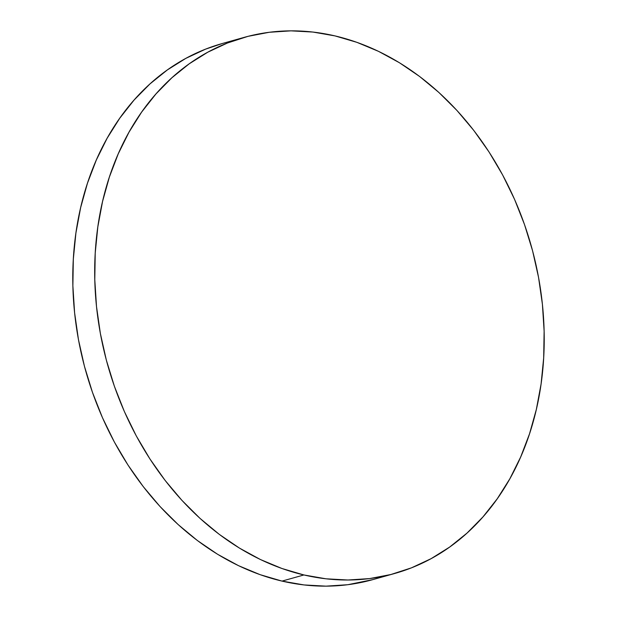 <?xml version="1.0" encoding="UTF-8"?>
<svg xmlns="http://www.w3.org/2000/svg" width="617" height="617" viewBox="0 0 617 617"><rect width="100%" height="100%" fill="white"/><g stroke="black" fill="none" stroke-linecap="round" stroke-linejoin="round"><path stroke-width="0.93" d="M303.911 574.959A278.421 219.991 -105.7 0 1 96.761 308.978A278.421 219.991 -105.7 0 1 244.293 37.344A278.421 219.991 -105.7 0 1 334.992 35.902A278.421 219.991 -105.7 0 1 542.15 301.883A278.421 219.991 -105.7 0 1 394.61 573.509A278.421 219.991 -105.7 0 1 303.911 574.959L282.008 581.098L303.911 574.959L282.008 568.519L260.467 559.55L239.496 548.127L219.29 534.376L200.047 518.411L181.961 500.402L165.194 480.512L149.916 458.932L136.264 435.88L124.379 411.57L114.376 386.242L106.348 360.127L100.37 333.488L96.507 306.58L94.787 279.663L95.226 252.993L97.833 226.825L102.569 201.42L109.394 177.01L118.24 153.841L129.03 132.131L141.648 112.086L155.985 93.907L171.888 77.765L189.218 63.813L207.806 52.19L227.457 43.005L248.003 36.349L269.236 32.285L290.954 30.85L312.942 32.061L334.992 35.902L356.896 42.342L378.437 51.311L399.415 62.726L419.622 76.485L438.857 92.442L456.95 110.458L473.717 130.349L488.996 151.921L502.639 174.973L514.524 199.283L524.527 224.619L532.564 250.733L538.541 277.365L542.405 304.274L544.125 331.198L543.677 357.868L541.078 384.029L536.343 409.441L529.517 433.844L520.663 457.02L509.881 478.73L497.256 498.767L482.926 516.953L467.015 533.096L449.685 547.04L431.106 558.663L411.446 567.848L390.9 574.504L369.676 578.576L347.957 580.011L325.969 578.8L303.911 574.959M244.293 37.344L222.39 43.491A278.421 219.991 74.3 0 0 74.85 315.117A278.421 219.991 74.3 0 0 282.008 581.098A278.421 219.991 74.3 0 0 372.707 579.656L394.61 573.509M372.861 579.61L347.764 584.715L326.046 586.15L304.058 584.939L282.008 581.098L260.104 574.658L238.563 565.689L217.585 554.274L197.378 540.515L178.143 524.558L160.05 506.542L143.283 486.651L128.004 465.079L114.361 442.027L102.476 417.717L92.473 392.381L84.436 366.267L78.459 339.635L74.595 312.726L72.875 285.802L73.323 259.132L75.922 232.971L80.657 207.559L87.483 183.156L96.337 159.98L107.119 138.27L119.744 118.233L134.074 100.047L149.985 83.904L167.315 69.96L185.894 58.337L205.554 49.152L222.529 43.445"/></g></svg>
